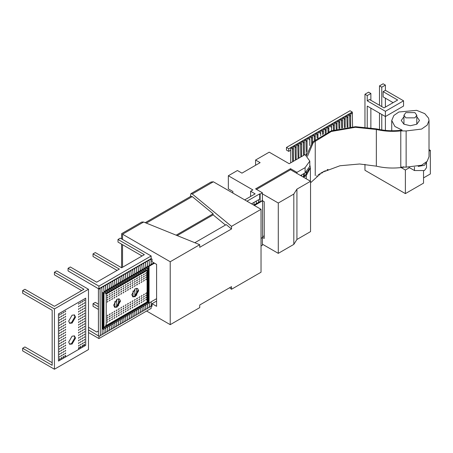 <?xml version="1.0" encoding="UTF-8"?>
<svg xmlns="http://www.w3.org/2000/svg" width="453" height="453" viewBox="0 0 453 453"><rect width="100%" height="100%" fill="white"/><g stroke="black" fill="none" stroke-linecap="round" stroke-linejoin="round"><path stroke-width="0.68" d="M251.517 203.822L259.688 199.105L259.688 193.861L260.124 194.111L262.395 192.802L262.395 193.85L278.284 203.023L293.816 194.06L296.925 189.144L310.543 181.279L290.543 169.733L256.489 189.394M260.124 194.111L260.124 201.976L259.688 201.727L253.788 205.135M232.882 193.063L232.882 191.489L228.34 188.867L228.34 175.758L252.876 189.926L250.611 191.24L255.147 193.861L244.705 199.892M261.03 246.019L262.395 245.232L262.395 237.366L264.229 238.425L264.229 201.727L262.395 200.668L262.395 193.85M260.124 201.976L262.395 200.668M262.395 244.184L278.284 253.357L278.284 203.023M278.284 253.357L293.816 244.388L296.925 239.473L310.543 231.613L310.543 181.279M300.554 175.509L305.096 172.887L309.795 166.336L309.795 161.092L305.096 154.541L289.201 163.714L269.207 152.168L255.583 160.034L260.124 162.655L241.959 173.137L237.423 170.515L228.34 175.758M296.925 173.414L296.925 172.367L305.096 167.644L309.795 161.092M264.229 235.803L262.587 236.755M307.485 156.302L313.306 142.519L331.313 131.478L355.339 127.287L376.341 129.462C384.246 131.319 392.394 131.795 400.786 130.894L406.137 130.957L421.584 129.071L427.202 125.102L429.014 120.475L428.572 118.142L424.761 113.635L416.647 110.339L398.855 112.01L393.861 115.475L391.732 120.475L394.925 126.5L402.139 130.13C393.453 131.251 384.982 130.849 376.726 128.918L355.554 126.698L331.268 130.809L312.808 141.817L306.477 155.447M309.337 168.539L305.096 175.509L302.825 176.823M303.453 177.185L306.273 175.554L310.384 167.825L309.795 164.784M416.794 116.727L419.501 120.475L416.822 124.201L410.373 125.741L403.917 124.201L401.245 120.475L403.951 116.727M429.014 120.475L429.014 156.653L427.202 161.279L421.584 165.249L406.137 167.134L400.786 167.072L400.786 130.894M403.663 166.693L403.663 167.214C394.353 168.59 385.248 168.239 376.341 166.16L359.631 163.997L339.988 165.753L321.936 172.457L310.543 182.786M306.273 175.554L306.273 178.81M262.395 192.802L255.583 188.867L290.543 168.68L290.543 169.733M296.925 172.367L290.543 168.68M246.976 201.2L259.688 193.861M250.611 191.24L250.611 196.483M255.583 165.277L255.583 160.034M296.925 239.473L296.925 189.144M293.816 244.388L293.816 194.06M286.46 147.446L350.027 110.747L352.298 112.061L288.731 148.76L286.46 147.446L286.46 150.068L288.731 151.381L288.731 148.76M350.65 115.628L349.858 116.093M347.927 117.202L347.128 117.661M345.203 118.777L344.405 119.235M342.479 120.351L341.681 120.809M339.756 121.919L338.957 122.384M337.032 123.493L336.234 123.952M334.308 125.068L333.51 125.526M331.585 126.642L330.786 127.1M328.855 128.21L328.063 128.675M326.132 129.785L325.333 130.249M323.408 131.359L322.61 131.817M320.684 132.933L319.886 133.392M317.961 134.501L317.162 134.966M315.237 136.076L314.439 136.54M312.513 137.65L311.715 138.108M309.79 139.224L308.991 139.683M307.066 140.798L306.268 141.257M304.337 142.367L303.538 142.831M301.613 143.941L300.815 144.399M298.889 145.515L298.091 145.974M296.166 147.089L295.367 147.548M293.442 148.658L292.644 149.122M290.718 150.232L288.731 151.381M352.298 112.061L352.298 112.842C350.967 112.599 350.509 112.865 350.933 113.629C352.27 113.879 352.723 113.612 352.298 112.842L352.581 126.806M429.014 149.586L430.35 150.362L430.35 173.952L423.538 177.887M429.014 151.132L430.35 150.362M408.98 167.384L409.461 167.661L405.378 170.022L401.115 167.559M381.766 129.915L381.766 114.445M381.766 106.58L381.766 87.18L385.395 85.085L383.13 83.771L379.495 85.872L381.766 87.18M379.495 129.513L379.495 113.131M379.495 105.272L379.495 85.872M405.378 170.022L405.378 193.612L364.965 170.283L364.965 164.314M364.965 127.016L364.965 94.258L367.236 95.572L370.865 93.471L368.6 92.163L364.965 94.258M370.865 127.752L370.865 108.154M370.865 100.289L370.865 93.471M367.236 127.248L367.236 106.053L385.395 116.54L403.561 106.053L403.561 100.815L385.395 90.328L383.13 91.636L397.66 100.028L384.036 107.888L369.506 99.501L367.236 100.815L367.236 95.572M393.119 102.65L383.13 96.88L383.13 91.636M385.395 130.385L385.395 111.296L367.236 100.815M385.395 111.296L403.561 100.815M423.538 170.985L423.538 183.131L405.378 193.612M385.395 90.328L385.395 85.085M385.395 107.106L385.395 98.193M426.488 162.061L426.516 167.661L424.45 170.543L414.455 170.543L409.461 167.661M426.516 162.417L424.45 165.3L418.164 166.427M405.831 117.854L414.914 117.854L416.794 115.232L414.914 112.61L405.831 112.61L403.951 115.232L405.831 117.854M350.65 126.931L350.65 113.239L350.933 113.629M349.574 114.416C348.238 114.173 347.785 114.433 348.21 115.204C349.54 115.447 349.999 115.187 349.574 114.416L349.858 126.993M347.927 127.18L347.927 114.813L348.21 115.204M346.851 115.991C345.514 115.747 345.061 116.008 345.486 116.778C346.817 117.021 347.275 116.761 346.851 115.991L347.128 127.27M345.203 127.519L345.203 116.381L345.486 116.778M344.121 117.565C342.791 117.321 342.338 117.582 342.762 118.352C344.093 118.595 344.546 118.335 344.121 117.565L344.405 127.633M342.479 127.95L342.479 117.956L342.762 118.352M341.398 119.139C340.067 118.89 339.614 119.156 340.039 119.92C341.369 120.17 341.822 119.903 341.398 119.139L341.681 128.091M339.756 128.476L339.756 119.53L340.039 119.92M338.674 120.708C337.343 120.464 336.89 120.725 337.315 121.495C338.646 121.738 339.099 121.478 338.674 120.708L338.957 128.652M337.032 129.105L337.032 121.104L337.315 121.495M335.95 122.282C334.62 122.038 334.167 122.299 334.591 123.069C335.922 123.312 336.375 123.052 335.95 122.282L336.234 129.309M334.308 129.847L334.308 122.678L334.591 123.069M333.227 123.856C331.896 123.612 331.443 123.873 331.862 124.643C333.198 124.886 333.651 124.626 333.227 123.856L333.51 130.085M331.585 130.702L331.585 124.247L331.862 124.643M330.503 125.43C329.172 125.181 328.714 125.447 329.138 126.217C330.475 126.461 330.928 126.2 330.503 125.43L330.786 125.821M328.855 132.401L328.855 125.821L329.138 126.217M327.779 126.999C326.443 126.755 325.99 127.016 326.415 127.786C327.745 128.035 328.204 127.769 327.779 126.999L328.063 132.01M326.132 132.831L326.132 127.395L326.415 127.786M326.992 169.892L328.046 169.439M325.056 128.573C323.719 128.329 323.266 128.59 323.691 129.36C325.022 129.603 325.481 129.343 325.056 128.573L325.333 133.952M323.408 134.145L323.408 128.969L323.691 129.36M323.691 171.308C325.022 171.551 325.481 171.285 325.056 170.521M322.332 130.147C320.996 129.903 320.543 130.164 320.967 130.934C322.298 131.177 322.751 130.917 322.332 130.147L322.61 134.564M320.684 135.657L320.684 130.538L320.967 130.934M320.967 172.876C322.298 173.125 322.751 172.859 322.332 172.089M319.603 131.721C318.272 131.478 317.819 131.738 318.244 132.508C319.575 132.752 320.028 132.491 319.603 131.721L319.886 132.112M317.961 138.369L317.961 132.112L318.244 132.508M318.244 174.45C319.575 174.694 320.028 174.433 319.603 173.663M316.879 133.295C315.548 133.046 315.095 133.312 315.52 134.077C316.851 134.326 317.304 134.06 316.879 133.295L317.162 138.006M315.237 175.628L315.237 133.686L315.52 134.077M316.585 176.138L317.157 175.679M314.156 134.864C312.825 134.62 312.372 134.881 312.796 135.651C314.127 135.894 314.58 135.634 314.156 134.864L314.439 140.237M312.513 142.134L312.513 135.26L312.796 135.651M311.432 136.438C310.101 136.194 309.648 136.455 310.067 137.225C311.404 137.469 311.857 137.208 311.432 136.438L311.715 144.411M309.79 145.577L309.79 136.834L310.067 137.225M308.708 138.012C307.377 137.769 306.919 138.029 307.344 138.799C308.68 139.043 309.133 138.782 308.708 138.012L308.991 138.403M307.066 151.534L307.066 138.403L307.344 138.799M305.985 139.586C304.648 139.337 304.195 139.603 304.62 140.373C305.951 140.617 306.409 140.351 305.985 139.586L306.268 155.294M304.337 154.977L304.337 139.977L304.62 140.373M303.261 141.155C301.925 140.911 301.471 141.172 301.896 141.942C303.227 142.191 303.686 141.925 303.261 141.155L303.538 155.436M301.613 156.545L301.613 141.551L301.896 141.942M300.537 142.729C299.201 142.485 298.748 142.746 299.173 143.516C300.503 143.76 300.956 143.499 300.537 142.729L300.815 157.01M298.889 158.12L298.889 143.125L299.173 143.516M297.808 144.303C296.477 144.06 296.024 144.32 296.449 145.09C297.78 145.334 298.233 145.073 297.808 144.303L298.091 158.584M296.166 159.694L296.166 144.694L296.449 145.09M295.084 145.877C293.754 145.628 293.301 145.894 293.725 146.664C295.056 146.908 295.509 146.647 295.084 145.877L295.367 160.152M293.442 161.268L293.442 146.268L293.725 146.664M292.361 147.446C291.03 147.202 290.577 147.468 291.002 148.233C292.332 148.482 292.785 148.216 292.361 147.446L292.644 161.727M290.718 162.842L290.718 147.842L291.002 148.233M261.03 209.314L213.357 181.789L192.248 193.975L231.517 226.353L261.03 209.314L261.03 272.23L231.517 289.274L229.648 287.729M146.608 311.03L170.22 324.659L199.733 307.621L199.733 304.999L231.517 286.653L231.517 289.274M192.248 193.975L190.928 193.652L190.379 196.591M145.215 222.666L190.928 196.274L192.248 196.596L146.319 223.114M231.517 226.353L231.517 228.975L226.217 224.603L194.83 242.723M176.138 235.169L213.125 213.81L213.125 214.858L225.469 225.039M213.125 213.81L192.248 196.596M231.517 228.975L199.733 247.327L199.733 244.705L143.652 222.032L122.542 234.218L170.22 261.743L199.733 244.705M177.202 235.6L213.125 214.858M121.602 238.918L121.602 233.674L141.761 222.038L143.652 222.032M170.22 324.659L170.22 261.743M151.206 305.82L152.055 306.313L152.055 303.691L156.596 306.313L156.596 264.365L152.055 261.743L152.055 259.122L151.149 258.601L98.93 288.748L98.426 288.453L98.703 288.878C100.039 289.122 100.492 288.861 100.068 288.091L100.351 335.673M122.542 234.218C121.313 233.51 121.313 233.51 122.542 234.218L122.542 239.461M190.928 193.652L211.087 182.015L213.357 181.789M156.596 301.069L152.055 303.691M88.488 329.903L98.703 336.064C100.039 336.313 100.492 336.047 100.068 335.277L100.521 335.016C101.851 335.26 102.31 334.999 101.885 334.229L102.338 333.969C103.669 334.212 104.122 333.952 103.697 333.182L104.156 332.921C105.487 333.165 105.94 332.904 105.515 332.134L105.968 331.873C107.304 332.117 107.757 331.856 107.333 331.086L107.786 330.82C109.116 331.069 109.575 330.803 109.15 330.039L109.603 329.773C110.934 330.016 111.387 329.756 110.962 328.986L111.421 328.725C112.752 328.969 113.205 328.708 112.78 327.938L113.233 327.678C114.569 327.921 115.022 327.661 114.598 326.89L115.051 326.63C116.381 326.873 116.84 326.613 116.415 325.843L116.868 325.577C118.199 325.826 118.652 325.56 118.227 324.795L118.686 324.529C120.017 324.778 120.47 324.512 120.045 323.742L120.498 323.482C121.834 323.725 122.287 323.465 121.863 322.695L122.316 322.434C123.646 322.678 124.105 322.417 123.68 321.647L124.133 321.387C125.464 321.63 125.917 321.37 125.492 320.599L125.951 320.339C127.282 320.582 127.735 320.322 127.31 319.552L127.763 319.286C129.099 319.535 129.552 319.269 129.128 318.499L129.581 318.238C130.911 318.482 131.37 318.221 130.945 317.451L131.398 317.191C132.729 317.434 133.182 317.174 132.757 316.404L133.216 316.143C134.547 316.387 135 316.126 134.575 315.356L135.028 315.095C136.364 315.339 136.817 315.078 136.393 314.308L136.846 314.042C138.176 314.291 138.635 314.025 138.21 313.261L138.663 312.995C139.994 313.244 140.447 312.978 140.022 312.208L140.481 311.947C141.812 312.191 142.265 311.93 141.84 311.16L142.293 310.9C143.629 311.143 144.082 310.883 143.658 310.112L144.111 309.852C145.441 310.095 145.9 309.835 145.475 309.065L145.928 308.804C147.259 309.048 147.712 308.787 147.287 308.017L147.746 307.751C149.077 308 149.53 307.734 149.105 306.964L149.558 306.704C150.894 306.947 151.347 306.687 150.923 305.917M98.426 306.806L93.029 303.691L95.3 302.377L98.426 304.184M98.426 330.984L96.665 332.004L88.488 327.281M98.426 335.639L98.703 336.064M151.149 258.601L151.149 255.979L120.272 238.153L118.001 239.461L144.337 254.665L121.636 267.774L95.3 252.57L93.029 253.884L119.366 269.088L96.665 282.191L70.328 266.987L68.058 268.301L68.058 270.922L98.703 288.878M93.029 253.884L93.029 256.5L117.095 270.396M118.001 239.461L118.001 242.083L142.066 255.979M98.93 335.933L98.93 338.555L151.149 308.408L151.149 306.494M68.058 268.301L98.93 286.126L151.149 255.979M98.93 286.126L98.93 288.748M88.488 332.525L98.93 338.555M93.029 303.691L93.029 306.313L98.426 309.427M100.521 287.831C101.851 288.074 102.31 287.814 101.885 287.043L102.163 334.625M102.338 286.783C103.669 287.026 104.122 286.766 103.697 285.996L103.98 292.349M104.156 285.73C105.487 285.979 105.94 285.713 105.515 284.948L105.798 291.302M105.968 284.682C107.304 284.926 107.757 284.665 107.333 283.895L107.616 290.248M107.786 283.635C109.116 283.878 109.575 283.618 109.15 282.848L109.428 289.201M109.603 282.587C110.934 282.831 111.387 282.57 110.962 281.8L111.245 288.153M111.421 281.54C112.752 281.783 113.205 281.523 112.78 280.752L113.063 287.106M113.233 280.492C114.569 280.735 115.022 280.469 114.598 279.705L114.881 286.058M115.051 279.439C116.381 279.688 116.84 279.422 116.415 278.652L116.693 285.011M116.868 278.391C118.199 278.635 118.652 278.374 118.227 277.604L118.51 283.957M118.686 277.344C120.017 277.587 120.47 277.327 120.045 276.557L120.328 282.91M120.498 276.296C121.834 276.54 122.287 276.279 121.863 275.509L122.146 281.862M122.316 275.248C123.646 275.492 124.105 275.231 123.68 274.461L123.958 280.815M124.133 274.195C125.464 274.444 125.917 274.178 125.492 273.414L125.775 279.767M125.951 273.148C127.282 273.391 127.735 273.131 127.31 272.361L127.593 278.714M127.763 272.1C129.099 272.344 129.552 272.083 129.128 271.313L129.411 277.666M129.581 271.053C130.911 271.296 131.37 271.036 130.945 270.265L131.223 276.619M131.398 270.005C132.729 270.248 133.182 269.988 132.757 269.218L133.04 275.571M133.216 268.957C134.547 269.201 135 268.935 134.575 268.17L134.858 274.524M135.028 267.904C136.364 268.153 136.817 267.887 136.393 267.117L136.676 273.476M136.846 266.857C138.176 267.1 138.635 266.84 138.21 266.07L138.488 272.423M138.663 265.809C139.994 266.053 140.447 265.792 140.022 265.022L140.305 271.375M140.481 264.762C141.812 265.005 142.265 264.745 141.84 263.974L142.123 270.328M142.293 263.714C143.629 263.957 144.082 263.697 143.658 262.927L143.941 269.28M144.111 262.661C145.441 262.91 145.9 262.644 145.475 261.879L145.753 268.233M145.928 261.613C147.259 261.857 147.712 261.596 147.287 260.826L147.57 267.179M147.746 260.566C149.077 260.809 149.53 260.549 149.105 259.779L149.388 266.132M149.558 259.518C150.894 259.762 151.347 259.501 150.923 258.731L151.206 265.084M52.163 362.672L24.921 346.947L22.65 348.255L22.65 350.877L54.434 369.229L88.488 349.569L88.488 289.269L54.434 308.935L54.434 369.229M88.488 289.269L56.704 270.922L54.434 272.23L83.947 289.269L54.434 306.313L24.921 289.269L22.65 290.583L22.65 293.204L52.163 310.243L52.163 365.294L22.65 348.255M54.434 272.23L54.434 274.852L81.676 290.583M22.65 290.583L54.434 308.935M153.895 262.808L149.388 265.407M261.959 200.413L262.587 200.775L254.416 205.498M261.03 238.38L262.587 237.48L262.587 200.775M148.442 302.655L149.071 303.017L156.596 298.674M148.442 265.951L149.071 266.313L149.071 303.017M154.524 263.17L149.071 266.313M84.173 344.456L83.397 345.271M59.524 359.053L59.654 358.612M61.342 358.006L61.472 357.564M63.16 356.953L63.29 356.511M64.977 355.905L65.102 355.463M78.726 347.598L78.596 348.04M80.543 346.551L79.762 347.366M82.361 345.503L82.231 345.945M74.162 335.781L74.87 337.768L71.461 343.668L69.388 344.054M74.162 314.812L74.87 316.794L71.461 322.695L69.388 323.08M68.686 321.092L72.089 315.192L74.496 314.954L75.498 317.162L72.089 323.057L69.683 323.295L68.686 321.092M85.713 298.153L58.471 313.884L58.471 361.069L85.713 345.339L85.713 298.153L58.471 313.884M75.498 338.131L72.089 344.031L69.683 344.269L68.686 342.066L72.089 336.166L74.496 335.928L75.498 338.131M60.283 358.974L59.377 359.495L60.283 358.974L60.153 358.68M59.377 359.495L59.507 359.79M60.283 356.352L59.377 356.873L60.283 356.352L60.153 356.058M59.377 356.873L59.507 357.168M60.283 353.731L59.377 354.257L60.283 353.731L60.153 353.436M59.377 354.257L59.507 354.546M60.283 351.109L59.377 351.636L60.283 351.109L60.153 350.815M59.377 351.636L59.507 351.924M60.283 348.487L59.377 349.014L60.283 348.487L60.153 348.193M59.377 349.014L59.507 349.303M60.283 345.865L59.377 346.392L60.283 345.865L60.153 345.571M59.377 346.392L59.507 346.687M60.283 343.244L59.377 343.77L60.283 343.244L60.153 342.949M59.377 343.77L59.507 344.065M60.283 340.622L59.377 341.149L60.283 340.622L60.153 340.328M59.377 341.149L59.507 341.443M60.283 338L59.377 338.527L60.283 338L60.153 337.706M59.377 338.527L59.507 338.821M60.283 335.379L59.377 335.905L60.283 335.379L60.153 335.084M59.377 335.905L59.507 336.2M60.283 332.757L59.377 333.283L60.283 332.757L60.153 332.462M59.377 333.283L59.507 333.578M60.283 330.135L59.377 330.662L60.283 330.135L60.153 329.841M59.377 330.662L59.507 330.956M60.283 327.513L59.377 328.04L60.283 327.513L60.153 327.219M59.377 328.04L59.507 328.334M60.283 324.892L59.377 325.418L60.283 324.892L60.153 324.597M59.377 325.418L59.507 325.713M60.283 322.27L59.377 322.796L60.283 322.27L60.153 321.975M59.377 322.796L59.507 323.091M60.283 319.648L59.377 320.175L60.283 319.648L60.153 319.354M59.377 320.175L59.507 320.469M60.283 317.026L59.377 317.553L60.283 317.026L60.153 316.738M59.377 317.553L59.507 317.847M60.283 314.405L59.377 314.931L60.283 314.405L60.153 314.116M59.377 314.931L59.507 315.226M62.101 357.927L61.195 358.448L62.101 357.927L61.97 357.632M61.195 358.448L61.325 358.742M62.101 355.305L61.195 355.826L62.101 355.305L61.97 355.01M61.195 355.826L61.325 356.12M62.101 352.683L61.195 353.204L62.101 352.683L61.97 352.389M61.195 353.204L61.325 353.499M62.101 350.061L61.195 350.582L62.101 350.061L61.97 349.767M61.195 350.582L61.325 350.877M62.101 347.44L61.195 347.961L62.101 347.44L61.97 347.145M61.195 347.961L61.325 348.255M62.101 344.818L61.195 345.339L62.101 344.818L61.97 344.523M61.195 345.339L61.325 345.633M62.101 342.196L61.195 342.717L62.101 342.196L61.97 341.902M61.195 342.717L61.325 343.012M62.101 339.574L61.195 340.101L62.101 339.574L61.97 339.28M61.195 340.101L61.325 340.39M62.101 336.953L61.195 337.479L62.101 336.953L61.97 336.658M61.195 337.479L61.325 337.768M62.101 334.331L61.195 334.858L62.101 334.331L61.97 334.037M61.195 334.858L61.325 335.152M62.101 331.709L61.195 332.236L62.101 331.709L61.97 331.415M61.195 332.236L61.325 332.53M62.101 329.088L61.195 329.614L62.101 329.088L61.97 328.793M61.195 329.614L61.325 329.909M62.101 326.466L61.195 326.992L62.101 326.466L61.97 326.171M61.195 326.992L61.325 327.287M62.101 323.844L61.195 324.371L62.101 323.844L61.97 323.55M61.195 324.371L61.325 324.665M62.101 321.222L61.195 321.749L62.101 321.222L61.97 320.928M61.195 321.749L61.325 322.043M62.101 318.601L61.195 319.127L62.101 318.601L61.97 318.306M61.195 319.127L61.325 319.422M62.101 315.979L61.195 316.505L62.101 315.979L61.97 315.684M61.195 316.505L61.325 316.8M62.101 313.357L61.195 313.884L62.101 313.357L61.97 313.063M61.195 313.884L61.325 314.178M63.918 356.873L63.007 357.4L63.918 356.873L63.782 356.585M63.007 357.4L63.143 357.694M63.918 354.257L63.007 354.778L63.918 354.257L63.782 353.963M63.007 354.778L63.143 355.073M63.918 351.636L63.007 352.157L63.918 351.636L63.782 351.341M63.007 352.157L63.143 352.451M63.918 349.014L63.007 349.535L63.918 349.014L63.782 348.719M63.007 349.535L63.143 349.829M63.918 346.392L63.007 346.913L63.918 346.392L63.782 346.098M63.007 346.913L63.143 347.208M63.918 343.77L63.007 344.291L63.918 343.77L63.782 343.476M63.007 344.291L63.143 344.586M63.918 341.149L63.007 341.67L63.918 341.149L63.782 340.854M63.007 341.67L63.143 341.964M63.918 338.527L63.007 339.048L63.918 338.527L63.782 338.232M63.007 339.048L63.143 339.342M63.918 335.905L63.007 336.426L63.918 335.905L63.782 335.611M63.007 336.426L63.143 336.721M63.918 333.283L63.007 333.804L63.918 333.283L63.782 332.989M63.007 333.804L63.143 334.099M63.918 330.662L63.007 331.183L63.918 330.662L63.782 330.367M63.007 331.183L63.143 331.477M63.918 328.04L63.007 328.561L63.918 328.04L63.782 327.745M63.007 328.561L63.143 328.855M63.918 325.418L63.007 325.945L63.918 325.418L63.782 325.124M63.007 325.945L63.143 326.234M63.918 322.796L63.007 323.323L63.918 322.796L63.782 322.502M63.007 323.323L63.143 323.612M63.918 320.175L63.007 320.701L63.918 320.175L63.782 319.88M63.007 320.701L63.143 320.996M63.918 317.553L63.007 318.08L63.918 317.553L63.782 317.259M63.007 318.08L63.143 318.374M63.918 314.931L63.007 315.458L63.918 314.931L63.782 314.637M63.007 315.458L63.143 315.752M63.918 312.31L63.007 312.836L63.918 312.31L63.782 312.015M63.007 312.836L63.143 313.131M65.736 355.826L64.824 356.352L65.736 355.826L65.6 355.531M64.824 356.352L64.96 356.647M65.736 353.204L64.824 353.731L65.736 353.204L65.6 352.91M64.824 353.731L64.96 354.025M65.736 350.582L64.824 351.109L65.736 350.582L65.6 350.288M64.824 351.109L64.96 351.403M65.736 347.961L64.824 348.487L65.736 347.961L65.6 347.666M64.824 348.487L64.96 348.782M65.736 345.339L64.824 345.865L65.736 345.339L65.6 345.05M64.824 345.865L64.96 346.16M65.736 342.717L64.824 343.244L65.736 342.717L65.6 342.428M64.824 343.244L64.96 343.538M65.736 340.101L64.824 340.622L65.736 340.101L65.6 339.807M64.824 340.622L64.96 340.916M65.736 337.479L64.824 338L65.736 337.479L65.6 337.185M64.824 338L64.96 338.295M65.736 334.858L64.824 335.379L65.736 334.858L65.6 334.563M64.824 335.379L64.96 335.673M65.736 332.236L64.824 332.757L65.736 332.236L65.6 331.941M64.824 332.757L64.96 333.051M65.736 329.614L64.824 330.135L65.736 329.614L65.6 329.32M64.824 330.135L64.96 330.43M65.736 326.992L64.824 327.513L65.736 326.992L65.6 326.698M64.824 327.513L64.96 327.808M65.736 324.371L64.824 324.892L65.736 324.371L65.6 324.076M64.824 324.892L64.96 325.186M65.736 321.749L64.824 322.27L65.736 321.749L65.6 321.454M64.824 322.27L64.96 322.564M65.736 319.127L64.824 319.648L65.736 319.127L65.6 318.833M64.824 319.648L64.96 319.943M65.736 316.505L64.824 317.026L65.736 316.505L65.6 316.211M64.824 317.026L64.96 317.321M65.736 313.884L64.824 314.405L65.736 313.884L65.6 313.589M64.824 314.405L64.96 314.699M65.736 311.262L64.824 311.789L65.736 311.262L65.6 310.968M64.824 311.789L64.96 312.077M83.896 345.339L84.802 344.818L83.896 345.339L84.032 345.633M84.671 344.523L84.802 344.818M83.896 342.723L84.802 342.196L83.896 342.723L84.032 343.012M84.671 341.902L84.802 342.196M83.896 340.101L84.802 339.574L83.896 340.101L84.032 340.39M84.671 339.28L84.802 339.574M83.896 337.479L84.802 336.953L83.896 337.479L84.032 337.768M84.671 336.658L84.802 336.953M83.896 334.858L84.802 334.331L83.896 334.858L84.032 335.152M84.671 334.037L84.802 334.331M83.896 332.236L84.802 331.709L83.896 332.236L84.032 332.53M84.671 331.415L84.802 331.709M83.896 329.614L84.802 329.088L83.896 329.614L84.032 329.909M84.671 328.793L84.802 329.088M83.896 326.992L84.802 326.466L83.896 326.992L84.032 327.287M84.671 326.171L84.802 326.466M83.896 324.371L84.802 323.844L83.896 324.371L84.032 324.665M84.671 323.55L84.802 323.844M83.896 321.749L84.802 321.222L83.896 321.749L84.032 322.043M84.671 320.928L84.802 321.222M83.896 319.127L84.802 318.601L83.896 319.127L84.032 319.422M84.671 318.306L84.802 318.601M83.896 316.505L84.802 315.979L83.896 316.505L84.032 316.8M84.671 315.684L84.802 315.979M83.896 313.884L84.802 313.357L83.896 313.884L84.032 314.178M84.671 313.063L84.802 313.357M83.896 311.262L84.802 310.735L83.896 311.262L84.032 311.556M84.671 310.441L84.802 310.735M83.896 308.64L84.802 308.114L83.896 308.64L84.032 308.935M84.671 307.819L84.802 308.114M83.896 306.018L84.802 305.492L83.896 306.018L84.032 306.313M84.671 305.203L84.802 305.492M83.896 303.397L84.802 302.87L83.896 303.397L84.032 303.691M84.671 302.581L84.802 302.87M83.896 300.775L84.802 300.254L83.896 300.775L84.032 301.069M84.671 299.96L84.802 300.254M82.078 346.392L82.99 345.865L82.078 346.392L82.214 346.687M82.854 345.571L82.99 345.865M82.078 343.77L82.99 343.244L82.078 343.77L82.214 344.065M82.854 342.949L82.99 343.244M82.078 341.149L82.99 340.622L82.078 341.149L82.214 341.443M82.854 340.328L82.99 340.622M82.078 338.527L82.99 338L82.078 338.527L82.214 338.821M82.854 337.706L82.99 338M82.078 335.905L82.99 335.379L82.078 335.905L82.214 336.2M82.854 335.084L82.99 335.379M82.078 333.283L82.99 332.757L82.078 333.283L82.214 333.578M82.854 332.462L82.99 332.757M82.078 330.662L82.99 330.135L82.078 330.662L82.214 330.956M82.854 329.841L82.99 330.135M82.078 328.04L82.99 327.513L82.078 328.04L82.214 328.334M82.854 327.219L82.99 327.513M82.078 325.418L82.99 324.892L82.078 325.418L82.214 325.713M82.854 324.597L82.99 324.892M82.078 322.796L82.99 322.27L82.078 322.796L82.214 323.091M82.854 321.975L82.99 322.27M82.078 320.175L82.99 319.648L82.078 320.175L82.214 320.469M82.854 319.359L82.99 319.648M82.078 317.553L82.99 317.026L82.078 317.553L82.214 317.847M82.854 316.738L82.99 317.026M82.078 314.931L82.99 314.41L82.078 314.931L82.214 315.226M82.854 314.116L82.99 314.41M82.078 312.31L82.99 311.789L82.078 312.31L82.214 312.604M82.854 311.494L82.99 311.789M82.078 309.688L82.99 309.167L82.078 309.688L82.214 309.982M82.854 308.872L82.99 309.167M82.078 307.066L82.99 306.545L82.078 307.066L82.214 307.361M82.854 306.251L82.99 306.545M82.078 304.444L82.99 303.923L82.078 304.444L82.214 304.739M82.854 303.629L82.99 303.923M82.078 301.823L82.99 301.302L82.078 301.823L82.214 302.117M82.854 301.007L82.99 301.302M80.266 347.44L81.172 346.913L80.266 347.44L80.396 347.734M81.036 346.619L81.172 346.913M80.266 344.818L81.172 344.291L80.266 344.818L80.396 345.112M81.036 343.997L81.172 344.291M80.266 342.196L81.172 341.67L80.266 342.196L80.396 342.491M81.036 341.375L81.172 341.67M80.266 339.574L81.172 339.048L80.266 339.574L80.396 339.869M81.036 338.753L81.172 339.048M80.266 336.953L81.172 336.426L80.266 336.953L80.396 337.247M81.036 336.132L81.172 336.426M80.266 334.331L81.172 333.804L80.266 334.331L80.396 334.625M81.036 333.516L81.172 333.804M80.266 331.709L81.172 331.183L80.266 331.709L80.396 332.004M81.036 330.894L81.172 331.183M80.266 329.088L81.172 328.567L80.266 329.088L80.396 329.382M81.036 328.272L81.172 328.567M80.266 326.466L81.172 325.945L80.266 326.466L80.396 326.76M81.036 325.65L81.172 325.945M80.266 323.844L81.172 323.323L80.266 323.844L80.396 324.138M81.036 323.029L81.172 323.323M80.266 321.222L81.172 320.701L80.266 321.222L80.396 321.517M81.036 320.407L81.172 320.701M80.266 318.601L81.172 318.08L80.266 318.601L80.396 318.895M81.036 317.785L81.172 318.08M80.266 315.979L81.172 315.458L80.266 315.979L80.396 316.273M81.036 315.163L81.172 315.458M80.266 313.357L81.172 312.836L80.266 313.357L80.396 313.652M81.036 312.542L81.172 312.836M80.266 310.735L81.172 310.214L80.266 310.735L80.396 311.03M81.036 309.92L81.172 310.214M80.266 308.114L81.172 307.593L80.266 308.114L80.396 308.408M81.036 307.298L81.172 307.593M80.266 305.492L81.172 304.971L80.266 305.492L80.396 305.786M81.036 304.676L81.172 304.971M80.266 302.87L81.172 302.349L80.266 302.87L80.396 303.165M81.036 302.055L81.172 302.349M78.448 348.487L79.354 347.961L78.448 348.487L78.579 348.782M79.224 347.672L79.354 347.961M78.448 345.865L79.354 345.339L78.448 345.865L78.579 346.16M79.224 345.05L79.354 345.339M78.448 343.244L79.354 342.723L78.448 343.244L78.579 343.538M79.224 342.428L79.354 342.723M78.448 340.622L79.354 340.101L78.448 340.622L78.579 340.916M79.224 339.807L79.354 340.101M78.448 338L79.354 337.479L78.448 338L78.579 338.295M79.224 337.185L79.354 337.479M78.448 335.379L79.354 334.858L78.448 335.379L78.579 335.673M79.224 334.563L79.354 334.858M78.448 332.757L79.354 332.236L78.448 332.757L78.579 333.051M79.224 331.941L79.354 332.236M78.448 330.135L79.354 329.614L78.448 330.135L78.579 330.43M79.224 329.32L79.354 329.614M78.448 327.513L79.354 326.992L78.448 327.513L78.579 327.808M79.224 326.698L79.354 326.992M78.448 324.892L79.354 324.371L78.448 324.892L78.579 325.186M79.224 324.076L79.354 324.371M78.448 322.27L79.354 321.749L78.448 322.27L78.579 322.564M79.224 321.454L79.354 321.749M78.448 319.648L79.354 319.127L78.448 319.648L78.579 319.943M79.224 318.833L79.354 319.127M78.448 317.026L79.354 316.505L78.448 317.026L78.579 317.321M79.224 316.211L79.354 316.505M78.448 314.41L79.354 313.884L78.448 314.41L78.579 314.699M79.224 313.589L79.354 313.884M78.448 311.789L79.354 311.262L78.448 311.789L78.579 312.077M79.224 310.968L79.354 311.262M78.448 309.167L79.354 308.64L78.448 309.167L78.579 309.456M79.224 308.346L79.354 308.64M78.448 306.545L79.354 306.018L78.448 306.545L78.579 306.84M79.224 305.724L79.354 306.018M78.448 303.923L79.354 303.397L78.448 303.923L78.579 304.218M79.224 303.102L79.354 303.397M58.431 313.861L58.471 361.069M147.763 268.119L147.763 301.998L148.391 302.361L103.896 328.051L103.896 293.448L148.391 267.757L148.391 302.361M148.844 266.443L103.443 292.661L102.814 292.298L102.814 328.997L103.443 329.365L148.844 303.148L148.844 266.443L148.216 266.081L103.98 291.624M147.763 301.998L103.98 327.276M103.443 292.661L103.443 329.365M123.918 310.339L123.012 310.866L123.918 310.339L123.782 310.045M123.142 311.16L123.012 310.866M147.072 270.475L106.212 294.065L106.212 325.526L147.072 301.93L147.072 270.475L146.444 270.113L105.583 293.703L106.212 294.065M138.629 290.696L137.633 288.493L135.226 288.731L131.817 294.626L132.82 296.834L135.226 296.596L138.629 290.696M120.47 301.183L119.473 298.974L117.061 299.212L113.658 305.112L114.654 307.315L117.061 307.077L120.47 301.183M108.024 295.118L107.118 295.639L108.024 295.118L107.893 294.824M107.118 295.639L107.248 295.934M110.294 293.804L109.388 294.331L110.294 293.804L110.164 293.51M109.388 294.331L109.518 294.626M112.565 292.496L111.659 293.017L112.565 292.496L112.435 292.202M111.659 293.017L111.789 293.312M114.836 291.183L113.93 291.709L114.836 291.183L114.705 290.888M113.93 291.709L114.06 292.004M117.106 289.875L116.2 290.396L117.106 289.875L116.976 289.58M116.2 290.396L116.33 290.69M119.377 288.561L118.471 289.088L119.377 288.561L119.247 288.267M118.471 289.088L118.601 289.382M121.647 287.253L120.741 287.774L121.647 287.253L121.517 286.959M120.741 287.774L120.872 288.068M123.918 285.939L123.012 286.466L123.918 285.939L123.782 285.645M123.012 286.466L123.142 286.76M126.189 284.631L125.277 285.152L126.189 284.631L126.053 284.337M125.277 285.152L125.413 285.447M128.459 283.318L127.548 283.844L128.459 283.318L128.324 283.023M127.548 283.844L127.684 284.139M130.73 282.009L129.818 282.53L130.73 282.009L130.594 281.715M129.818 282.53L129.954 282.825M133.001 280.696L132.089 281.222L133.001 280.696L132.865 280.401M132.089 281.222L132.225 281.517M135.271 279.388L134.36 279.909L135.271 279.388L135.136 279.093M134.36 279.909L134.496 280.203M137.542 278.074L136.63 278.601L137.542 278.074L137.406 277.785M136.63 278.601L136.766 278.895M139.807 276.766L138.901 277.293L139.807 276.766L139.677 276.472M138.901 277.293L139.037 277.581M142.078 275.452L141.172 275.979L142.078 275.452L141.948 275.164M141.172 275.979L141.308 276.273M144.348 274.144L143.442 274.671L144.348 274.144L144.218 273.85M143.442 274.671L143.573 274.96M146.619 272.836L145.713 273.357L146.619 272.836L146.489 272.542M145.713 273.357L145.843 273.652M108.024 297.213L107.118 297.74L108.024 297.213L107.893 296.919M107.118 297.74L107.248 298.034M110.294 295.905L109.388 296.426L110.294 295.905L110.164 295.611M109.388 296.426L109.518 296.721M112.565 294.592L111.659 295.118L112.565 294.592L112.435 294.297M111.659 295.118L111.789 295.413M114.836 293.284L113.93 293.804L114.836 293.284L114.705 292.989M113.93 293.804L114.06 294.099M117.106 291.97L116.2 292.496L117.106 291.97L116.976 291.675M116.2 292.496L116.33 292.791M119.377 290.662L118.471 291.183L119.377 290.662L119.247 290.367M118.471 291.183L118.601 291.477M121.647 289.348L120.741 289.875L121.647 289.348L121.517 289.054M120.741 289.875L120.872 290.169M123.918 288.04L123.012 288.561L123.918 288.04L123.782 287.746M123.012 288.561L123.142 288.855M126.189 286.726L125.277 287.253L126.189 286.726L126.053 286.432M125.277 287.253L125.413 287.547M128.459 285.418L127.548 285.939L128.459 285.418L128.324 285.124M127.548 285.939L127.684 286.234M130.73 284.105L129.818 284.631L130.73 284.105L130.594 283.81M129.818 284.631L129.954 284.926M133.001 282.797L132.089 283.318L133.001 282.797L132.865 282.502M132.089 283.318L132.225 283.612M135.271 281.483L134.36 282.009L135.271 281.483L135.136 281.188M134.36 282.009L134.496 282.304M137.542 280.175L136.63 280.696L137.542 280.175L137.406 279.88M136.63 280.696L136.766 280.99M139.807 278.861L138.901 279.388L139.807 278.861L139.677 278.567M138.901 279.388L139.037 279.682M142.078 277.553L141.172 278.074L142.078 277.553L141.948 277.259M141.172 278.074L141.308 278.369M144.348 276.239L143.442 276.766L144.348 276.239L144.218 275.945M143.442 276.766L143.573 277.06M146.619 274.931L145.713 275.452L146.619 274.931L146.489 274.637M145.713 275.452L145.843 275.747M108.024 299.308L107.118 299.835L108.024 299.308L107.893 299.014M107.118 299.835L107.248 300.129M110.294 298L109.388 298.521L110.294 298L110.164 297.706M109.388 298.521L109.518 298.816M112.565 296.687L111.659 297.213L112.565 296.687L112.435 296.398M111.659 297.213L111.789 297.508M114.836 295.379L113.93 295.905L114.836 295.379L114.705 295.084M113.93 295.905L114.06 296.194M117.106 294.065L116.2 294.592L117.106 294.065L116.976 293.776M116.2 294.592L116.33 294.886M119.377 292.757L118.471 293.284L119.377 292.757L119.247 292.462M118.471 293.284L118.601 293.572M121.647 291.449L120.741 291.97L121.647 291.449L121.517 291.154M120.741 291.97L120.872 292.264M123.918 290.135L123.012 290.662L123.918 290.135L123.782 289.841M123.012 290.662L123.142 290.956M126.189 288.827L125.277 289.348L126.189 288.827L126.053 288.533M125.277 289.348L125.413 289.643M128.459 287.513L127.548 288.04L128.459 287.513L128.324 287.219M127.548 288.04L127.684 288.334M130.73 286.205L129.818 286.726L130.73 286.205L130.594 285.911M129.818 286.726L129.954 287.021M133.001 284.892L132.089 285.418L133.001 284.892L132.865 284.597M132.089 285.418L132.225 285.713M135.271 283.584L134.36 284.105L135.271 283.584L135.136 283.289M134.36 284.105L134.496 284.399M137.542 282.27L136.63 282.797L137.542 282.27L137.406 281.976M136.63 282.797L136.766 283.091M139.807 280.962L138.901 281.483L139.807 280.962L139.677 280.667M138.901 281.483L139.037 281.777M142.078 279.648L141.172 280.175L142.078 279.648L141.948 279.354M141.172 280.175L141.308 280.469M144.348 278.34L143.442 278.861L144.348 278.34L144.218 278.046M143.442 278.861L143.573 279.156M146.619 277.026L145.713 277.553L146.619 277.026L146.489 276.732M145.713 277.553L145.843 277.848M108.024 301.409L107.118 301.93L108.024 301.409L107.893 301.115M107.118 301.93L107.248 302.225M110.294 300.096L109.388 300.622L110.294 300.096L110.164 299.801M109.388 300.622L109.518 300.917M112.565 298.787L111.659 299.308L112.565 298.787L112.435 298.493M111.659 299.308L111.789 299.603M114.836 297.474L113.93 298L114.836 297.474L114.705 297.179M113.93 298L114.06 298.295M117.106 296.166L116.2 296.687L117.106 296.166L116.976 295.871M116.2 296.687L116.33 296.981M119.377 294.852L118.471 295.379L119.377 294.852L119.247 294.558M118.471 295.379L118.601 295.673M121.647 293.544L120.741 294.065L121.647 293.544L121.517 293.25M120.741 294.065L120.872 294.359M123.918 292.23L123.012 292.757L123.918 292.23L123.782 291.936M123.012 292.757L123.142 293.051M126.189 290.922L125.277 291.449L126.189 290.922L126.053 290.628M125.277 291.449L125.413 291.738M128.459 289.609L127.548 290.135L128.459 289.609L128.324 289.32M127.548 290.135L127.684 290.43M130.73 288.301L129.818 288.827L130.73 288.301L130.594 288.006M129.818 288.827L129.954 289.116M133.001 286.987L132.089 287.513L133.001 286.987L132.865 286.698M132.089 287.513L132.225 287.808M135.271 285.679L134.36 286.205L135.271 285.679L135.136 285.384M134.36 286.205L134.496 286.5M137.542 284.371L136.63 284.892L137.542 284.371L137.406 284.076M136.63 284.892L136.766 285.186M139.807 283.057L138.901 283.584L139.807 283.057L139.677 282.763M138.901 283.584L139.037 283.878M142.078 281.749L141.172 282.27L142.078 281.749L141.948 281.455M141.172 282.27L141.308 282.564M144.348 280.435L143.442 280.962L144.348 280.435L144.218 280.141M143.442 280.962L143.573 281.256M146.619 279.127L145.713 279.648L146.619 279.127L146.489 278.833M145.713 279.648L145.843 279.943M108.024 321.613L107.118 322.14L108.024 321.613L107.893 321.319M107.248 322.428L107.118 322.14M110.294 320.299L109.388 320.826L110.294 320.299L110.164 320.011M109.518 321.12L109.388 320.826M112.565 318.991L111.659 319.518L112.565 318.991L112.435 318.697M111.789 319.807L111.659 319.518M114.836 317.683L113.93 318.204L114.836 317.683L114.705 317.389M114.06 318.499L113.93 318.204M117.106 316.37L116.2 316.896L117.106 316.37L116.976 316.075M116.33 317.191L116.2 316.896M119.377 315.062L118.471 315.582L119.377 315.062L119.247 314.767M118.601 315.877L118.471 315.582M121.647 313.748L120.741 314.274L121.647 313.748L121.517 313.453M120.872 314.569L120.741 314.274M123.918 312.44L123.012 312.961L123.918 312.44L123.782 312.145M123.142 313.255L123.012 312.961M126.189 311.126L125.277 311.653L126.189 311.126L126.053 310.832M125.413 311.947L125.277 311.653M128.459 309.818L127.548 310.339L128.459 309.818L128.324 309.524M127.684 310.633L127.548 310.339M130.73 308.504L129.818 309.031L130.73 308.504L130.594 308.21M129.954 309.325L129.818 309.031M133.001 307.196L132.089 307.717L133.001 307.196L132.865 306.902M132.225 308.012L132.089 307.717M135.271 305.883L134.36 306.409L135.271 305.883L135.136 305.588M134.496 306.704L134.36 306.409M137.542 304.575L136.63 305.096L137.542 304.575L137.406 304.28M136.766 305.39L136.63 305.096M139.807 303.261L138.901 303.787L139.807 303.261L139.677 302.966M139.037 304.082L138.901 303.787M142.078 301.953L141.172 302.474L142.078 301.953L141.948 301.658M141.308 302.768L141.172 302.474M144.348 300.639L143.442 301.166L144.348 300.639L144.218 300.345M143.573 301.46L143.442 301.166M146.619 299.331L145.713 299.852L146.619 299.331L146.489 299.037M145.843 300.146L145.713 299.852M108.024 319.518L107.118 320.039L108.024 319.518L107.893 319.223M107.248 320.333L107.118 320.039M110.294 318.204L109.388 318.731L110.294 318.204L110.164 317.91M109.518 319.025L109.388 318.731M112.565 316.896L111.659 317.417L112.565 316.896L112.435 316.602M111.789 317.712L111.659 317.417M114.836 315.582L113.93 316.109L114.836 315.582L114.705 315.288M114.06 316.404L113.93 316.109M117.106 314.274L116.2 314.795L117.106 314.274L116.976 313.98M116.33 315.09L116.2 314.795M119.377 312.961L118.471 313.487L119.377 312.961L119.247 312.666M118.601 313.782L118.471 313.487M121.647 311.653L120.741 312.174L121.647 311.653L121.517 311.358M120.872 312.468L120.741 312.174M126.189 309.031L125.277 309.552L126.189 309.031L126.053 308.736M125.413 309.846L125.277 309.552M128.459 307.717L127.548 308.244L128.459 307.717L128.324 307.423M127.684 308.538L127.548 308.244M130.73 306.409L129.818 306.93L130.73 306.409L130.594 306.115M129.954 307.225L129.818 306.93M133.001 305.096L132.089 305.622L133.001 305.096L132.865 304.801M132.225 305.917L132.089 305.622M135.271 303.787L134.36 304.308L135.271 303.787L135.136 303.493M134.496 304.603L134.36 304.308M137.542 302.474L136.63 303L137.542 302.474L137.406 302.179M136.766 303.295L136.63 303M139.807 301.166L138.901 301.687L139.807 301.166L139.677 300.871M139.037 301.981L138.901 301.687M142.078 299.852L141.172 300.379L142.078 299.852L141.948 299.558M141.308 300.673L141.172 300.379M144.348 298.544L143.442 299.071L144.348 298.544L144.218 298.25M143.573 299.359L143.442 299.071M146.619 297.23L145.713 297.757L146.619 297.23L146.489 296.942M145.843 298.051L145.713 297.757M108.024 317.417L107.118 317.944L108.024 317.417L107.893 317.123M107.248 318.238L107.118 317.944M110.294 316.109L109.388 316.63L110.294 316.109L110.164 315.815M109.518 316.924L109.388 316.63M112.565 314.795L111.659 315.322L112.565 314.795L112.435 314.501M111.789 315.616L111.659 315.322M114.836 313.487L113.93 314.008L114.836 313.487L114.705 313.193M114.06 314.303L113.93 314.008M117.106 312.174L116.2 312.7L117.106 312.174L116.976 311.879M116.33 312.995L116.2 312.7M119.377 310.866L118.471 311.387L119.377 310.866L119.247 310.571M118.601 311.681L118.471 311.387M121.647 309.552L120.741 310.079L121.647 309.552L121.517 309.257M120.872 310.373L120.741 310.079M123.918 308.244L123.012 308.765L123.918 308.244L123.782 307.949M123.142 309.059L123.012 308.765M126.189 306.93L125.277 307.457L126.189 306.93L126.053 306.636M125.413 307.751L125.277 307.457M128.459 305.622L127.548 306.143L128.459 305.622L128.324 305.328M127.684 306.438L127.548 306.143M130.73 304.308L129.818 304.835L130.73 304.308L130.594 304.02M129.954 305.129L129.818 304.835M133.001 303L132.089 303.527L133.001 303L132.865 302.706M132.225 303.816L132.089 303.527M135.271 301.687L134.36 302.213L135.271 301.687L135.136 301.398M134.496 302.508L134.36 302.213M137.542 300.379L136.63 300.905L137.542 300.379L137.406 300.084M136.766 301.194L136.63 300.905M139.807 299.071L138.901 299.592L139.807 299.071L139.677 298.776M139.037 299.886L138.901 299.592M142.078 297.757L141.172 298.284L142.078 297.757L141.948 297.462M141.308 298.578L141.172 298.284M144.348 296.449L143.442 296.97L144.348 296.449L144.218 296.154M143.573 297.264L143.442 296.97M146.619 295.135L145.713 295.662L146.619 295.135L146.489 294.841M145.843 295.956L145.713 295.662M108.024 315.322L107.118 315.843L108.024 315.322L107.893 315.028M107.248 316.137L107.118 315.843M110.294 314.008L109.388 314.535L110.294 314.008L110.164 313.714M109.518 314.829L109.388 314.535M112.565 312.7L111.659 313.221L112.565 312.7L112.435 312.406M111.789 313.516L111.659 313.221M114.836 311.387L113.93 311.913L114.836 311.387L114.705 311.092M114.06 312.208L113.93 311.913M117.106 310.079L116.2 310.605L117.106 310.079L116.976 309.784M116.33 310.894L116.2 310.605M119.377 308.765L118.471 309.291L119.377 308.765L119.247 308.476M118.601 309.586L118.471 309.291M121.647 307.457L120.741 307.983L121.647 307.457L121.517 307.162M120.872 308.272L120.741 307.983M123.918 306.143L123.012 306.67L123.918 306.143L123.782 305.854M123.142 306.964L123.012 306.67M126.189 304.835L125.277 305.362L126.189 304.835L126.053 304.541M125.413 305.656L125.277 305.362M128.459 303.527L127.548 304.048L128.459 303.527L128.324 303.233M127.684 304.342L127.548 304.048M130.73 302.213L129.818 302.74L130.73 302.213L130.594 301.919M129.954 303.034L129.818 302.74M133.001 300.905L132.089 301.426L133.001 300.905L132.865 300.611M132.225 301.721L132.089 301.426M135.271 299.592L134.36 300.118L135.271 299.592L135.136 299.297M134.496 300.413L134.36 300.118M137.542 298.284L136.63 298.804L137.542 298.284L137.406 297.989M136.766 299.099L136.63 298.804M139.807 296.97L138.901 297.496L139.807 296.97L139.677 296.675M139.037 297.791L138.901 297.496M142.078 295.662L141.172 296.183L142.078 295.662L141.948 295.367M141.308 296.477L141.172 296.183M144.348 294.348L143.442 294.875L144.348 294.348L144.218 294.054M143.573 295.169L143.442 294.875M146.619 293.04L145.713 293.561L146.619 293.04L146.489 292.746M145.843 293.855L145.713 293.561M133.04 296.692L134.598 296.228L138.001 290.333M114.881 307.179L116.432 306.715L119.841 300.82M105.583 325.163L106.212 325.526M305.096 167.644L305.096 172.887M406.137 167.134L406.137 130.957M376.341 129.462L376.341 166.16M308.47 170.022L308.47 171.494M414.455 167.151L414.455 170.543M122.542 244.705L122.542 267.253M254.037 202.366L254.037 204.988L254.059 202.355M391.732 130.747L391.732 120.475M310.384 181.189L310.384 167.825M306.471 174.263L306.471 171.987M251.766 203.969L251.766 203.674M251.789 203.98L251.789 203.663M256.307 203.674L256.307 201.053M258.578 202.366L258.578 199.745M256.33 203.663L256.33 201.041M416.794 115.232L416.794 124.218M403.951 115.232L403.951 124.218M306.268 174.467L306.268 172.134M304.337 175.945L304.337 173.323M303.538 176.41L303.538 173.788M301.613 176.121L301.613 174.898M300.815 175.662L300.815 175.362M121.602 244.161L121.602 267.757M98.426 335.673L98.426 288.487M103.98 293.397L103.98 328M103.98 329.048L103.98 333.572M105.798 292.349L105.798 293.833M105.798 325.288L105.798 326.953M105.798 328L105.798 332.525M107.616 291.302L107.616 293.255M107.616 324.716L107.616 325.905M107.616 326.953L107.616 331.477M109.428 290.254L109.428 292.208M109.428 294.082L109.428 294.529M109.428 296.183L109.428 296.624M109.428 298.278L109.428 298.72M109.428 300.373L109.428 300.82M109.428 314.286L109.428 314.733M109.428 316.387L109.428 316.828M109.428 318.482L109.428 318.929M109.428 320.582L109.428 321.024M109.428 323.669L109.428 324.858M109.428 325.905L109.428 330.43M111.245 289.201L111.245 291.16M111.245 322.615L111.245 323.804M111.245 324.858L111.245 329.382M113.063 288.153L113.063 290.113M113.063 321.568L113.063 322.757M113.063 323.804L113.063 328.334M114.881 287.106L114.881 289.059M114.881 301.392L114.881 307.423M114.881 320.52L114.881 321.709M114.881 322.757L114.881 327.281M116.693 286.058L116.693 288.012M116.693 299.45L116.693 307.27M116.693 319.473L116.693 320.662M116.693 321.709L116.693 326.234M118.51 285.011L118.51 286.964M118.51 288.838L118.51 289.286M118.51 290.939L118.51 291.381M118.51 293.034L118.51 293.476M118.51 295.13L118.51 295.577M118.51 298.754L118.51 305.871M118.51 309.048L118.51 309.49M118.51 311.143L118.51 311.585M118.51 313.238L118.51 313.686M118.51 315.339L118.51 315.781M118.51 318.425L118.51 319.614M118.51 320.662L118.51 325.186M120.328 283.957L120.328 285.917M120.328 317.372L120.328 318.567M120.328 319.614L120.328 324.138M122.146 282.91L122.146 284.869M122.146 316.324L122.146 317.513M122.146 318.567L122.146 323.091M123.958 281.862L123.958 283.821M123.958 315.277L123.958 316.466M123.958 317.513L123.958 322.038M125.775 280.815L125.775 282.768M125.775 314.229L125.775 315.418M125.775 316.466L125.775 320.99M127.593 279.767L127.593 281.721M127.593 283.595L127.593 284.042M127.593 285.696L127.593 286.137M127.593 287.791L127.593 288.233M127.593 289.892L127.593 290.333M127.593 303.804L127.593 304.246M127.593 305.9L127.593 306.341M127.593 307.995L127.593 308.442M127.593 310.095L127.593 310.537M127.593 313.182L127.593 314.371M127.593 315.418L127.593 319.943M129.411 278.714L129.411 280.673M129.411 312.134L129.411 313.323M129.411 314.371L129.411 318.895M131.223 277.666L131.223 279.626M131.223 311.081L131.223 312.27M131.223 313.323L131.223 317.847M133.04 276.619L133.04 278.578M133.04 290.905L133.04 296.942M133.04 310.033L133.04 311.222M133.04 312.27L133.04 316.8M134.858 275.571L134.858 277.525M134.858 288.963L134.858 296.783M134.858 308.986L134.858 310.175M134.858 311.222L134.858 315.747M136.676 274.524L136.676 276.477M136.676 278.352L136.676 278.799M136.676 280.452L136.676 280.894M136.676 282.547L136.676 282.995M136.676 284.648L136.676 285.09M136.676 288.267L136.676 295.384M136.676 298.561L136.676 299.003M136.676 300.656L136.676 301.098M136.676 302.751L136.676 303.199M136.676 304.852L136.676 305.294M136.676 307.938L136.676 309.127M136.676 310.175L136.676 314.699M138.488 273.476L138.488 275.43M138.488 306.891L138.488 308.08M138.488 309.127L138.488 313.652M140.305 272.423L140.305 274.382M140.305 305.837L140.305 307.032M140.305 308.08L140.305 312.604M142.123 271.375L142.123 273.335M142.123 304.79L142.123 305.979M142.123 307.032L142.123 311.556M143.941 270.328L143.941 272.287M143.941 303.742L143.941 304.931M143.941 305.979L143.941 310.503M145.753 269.28L145.753 271.234M145.753 273.114L145.753 273.555M145.753 275.209L145.753 275.651M145.753 277.304L145.753 277.751M145.753 279.405L145.753 279.846M145.753 293.317L145.753 293.759M145.753 295.413L145.753 295.86M145.753 297.513L145.753 297.955M145.753 299.609L145.753 300.05M145.753 302.695L145.753 303.884M145.753 304.931L145.753 309.456M147.57 268.233L147.57 302.836M147.57 303.884L147.57 308.408M149.388 302.836L149.388 307.361M151.206 301.789L151.206 306.313"/></g></svg>
